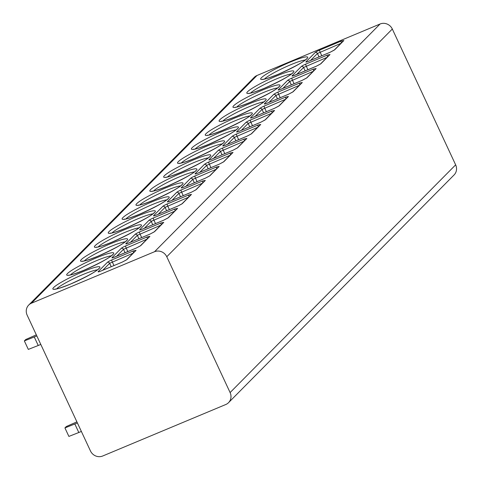 <?xml version="1.0" encoding="UTF-8"?>
<svg xmlns="http://www.w3.org/2000/svg" width="480" height="480" viewBox="0 0 480 480"><rect width="100%" height="100%" fill="white"/><g stroke="black" fill="none" stroke-linecap="round" stroke-linejoin="round"><path stroke-width="0.72" d="M166.77 256.746A9.438 8.898 -135.3 0 0 154.542 251.718L31.458 303.204A9.438 8.898 -135.3 0 0 28.716 305.052A9.438 8.898 -135.3 0 0 27.144 315.156L90.474 450.972A9.438 8.898 -135.3 0 0 102.708 456L225.792 404.514A9.438 8.898 -135.3 0 0 228.534 402.666A9.438 8.898 -135.3 0 0 230.106 392.562L166.77 256.746L392.316 29.028L455.646 164.844A9.438 8.898 44.7 0 1 454.08 174.948L228.534 402.666M28.716 305.052L254.256 77.334A9.438 8.898 44.7 0 1 256.998 75.486L380.082 24A9.438 8.898 44.7 0 1 392.316 29.028M330.072 52.29L308.658 61.248A4.128 0.504 155 0 1 306.006 61.788L315.15 52.554A4.128 0.504 155 0 1 319.74 50.058L341.154 41.1L343.86 40.542L334.716 49.776L330.072 52.29A1.77 0.552 -112.7 0 1 330.132 52.254L308.718 61.212A1.77 0.552 -112.7 0 1 308.79 61.194M316.218 66.282L294.804 75.24A4.128 0.504 155 0 1 292.152 75.774L301.296 66.54A4.128 0.504 155 0 1 305.886 64.05L327.3 55.092L330.006 54.534L320.862 63.762L316.218 66.282A1.77 0.552 -112.7 0 1 316.278 66.24A1.77 0.552 -112.7 0 1 316.35 66.228M302.364 80.268L280.95 89.226A4.128 0.504 155 0 1 278.298 89.76L287.442 80.532A4.128 0.504 155 0 1 292.032 78.036L313.446 69.078L316.152 68.52L307.008 77.748L302.364 80.268A1.77 0.552 -112.7 0 1 302.424 80.226A1.77 0.552 -112.7 0 1 302.496 80.214M288.51 94.254L267.096 103.212A4.128 0.504 155 0 1 264.444 103.746L273.588 94.518A4.128 0.504 155 0 1 278.178 92.022L299.592 83.064L302.298 82.506L293.154 91.74L288.51 94.254A1.77 0.552 -112.7 0 1 288.57 94.212A1.77 0.552 -112.7 0 1 288.642 94.2M274.656 108.24L253.242 117.198A4.128 0.504 155 0 1 250.59 117.738L259.734 108.504A4.128 0.504 155 0 1 264.324 106.008L285.738 97.05L288.444 96.492L279.306 105.726L274.656 108.24A1.77 0.552 -112.7 0 1 274.716 108.204A1.77 0.552 -112.7 0 1 274.788 108.186M260.802 122.232L239.388 131.19A4.128 0.504 155 0 1 236.736 131.724L245.88 122.49A4.128 0.504 155 0 1 250.47 120L271.884 111.042L274.59 110.484L265.452 119.712L260.802 122.232A1.77 0.552 -112.7 0 1 260.862 122.19L239.448 131.148A1.77 0.552 -112.7 0 1 239.52 131.136M246.948 136.218L225.534 145.176A4.128 0.504 155 0 1 222.882 145.71L232.026 136.482A4.128 0.504 155 0 1 236.616 133.986L258.03 125.028L260.736 124.47L251.598 133.704L246.948 136.218A1.77 0.552 -112.7 0 1 247.008 136.176A1.77 0.552 -112.7 0 1 247.08 136.164M233.094 150.204L211.68 159.162A4.128 0.504 155 0 1 209.028 159.696L218.172 150.468A4.128 0.504 155 0 1 222.762 147.972L244.176 139.014L246.882 138.456L237.744 147.69L233.094 150.204A1.77 0.552 -112.7 0 1 233.154 150.162A1.77 0.552 -112.7 0 1 233.226 150.15M219.24 164.196L197.826 173.154A4.128 0.504 155 0 1 195.174 173.688L204.318 164.454A4.128 0.504 155 0 1 208.908 161.964L230.322 153.006L233.028 152.442L223.89 161.676L219.24 164.196A1.77 0.552 -112.7 0 1 219.3 164.154A1.77 0.552 -112.7 0 1 219.372 164.136M205.386 178.182L183.972 187.14A4.128 0.504 155 0 1 181.32 187.674L190.464 178.44A4.128 0.504 155 0 1 195.054 175.95L216.468 166.992L219.18 166.434L210.036 175.662L205.386 178.182A1.77 0.552 -112.7 0 1 205.446 178.14A1.77 0.552 -112.7 0 1 205.518 178.128M191.532 192.168L170.118 201.126A4.128 0.504 155 0 1 167.472 201.66L176.61 192.432A4.128 0.504 155 0 1 181.2 189.936L202.62 180.978L205.326 180.42L196.182 189.654L191.532 192.168A1.77 0.552 -112.7 0 1 191.592 192.126L170.178 201.084A1.77 0.552 -112.7 0 1 170.25 201.072M177.678 206.154L156.264 215.112A4.128 0.504 155 0 1 153.618 215.652L162.756 206.418A4.128 0.504 155 0 1 167.346 203.922L188.766 194.964L191.472 194.406L182.328 203.64L177.678 206.154A1.77 0.552 -112.7 0 1 177.738 206.118L156.324 215.076A1.77 0.552 -112.7 0 1 156.396 215.058M163.824 220.146L142.41 229.104A4.128 0.504 155 0 1 139.764 229.638L148.902 220.404A4.128 0.504 155 0 1 153.492 217.914L174.912 208.956L177.618 208.392L168.474 217.626L163.824 220.146A1.77 0.552 -112.7 0 1 163.884 220.104A1.77 0.552 -112.7 0 1 163.956 220.092M149.97 234.132L128.556 243.09A4.128 0.504 155 0 1 125.91 243.624L135.048 234.39A4.128 0.504 155 0 1 139.638 231.9L161.058 222.942L163.764 222.384L154.62 231.612L149.97 234.132A1.77 0.552 -112.7 0 1 150.03 234.09A1.77 0.552 -112.7 0 1 150.102 234.078M136.116 248.118L114.702 257.076A4.128 0.504 155 0 1 112.056 257.61L121.194 248.382A4.128 0.504 155 0 1 125.784 245.886L147.204 236.928L149.91 236.37L140.766 245.604L136.116 248.118A1.77 0.552 -112.7 0 1 136.176 248.076A1.77 0.552 -112.7 0 1 136.248 248.064M122.262 262.104L100.848 271.062A4.128 0.504 155 0 1 98.202 271.602L107.346 262.368A4.128 0.504 155 0 1 111.93 259.872L133.35 250.914L136.056 250.356L126.912 259.59L122.262 262.104A1.77 0.552 -112.7 0 1 122.322 262.068L100.908 271.026A1.77 0.552 -112.7 0 1 100.98 271.008M36.324 334.848L25.74 339.516L24.354 340.92L36.834 335.94M34.278 337.008L38.238 345.498L28.314 349.404L24.354 340.92M40.794 344.43L38.238 345.498M74.85 424.02L78.81 432.51L68.886 436.416L64.926 427.926L77.406 422.952M81.366 431.436L78.81 432.51M76.896 421.854L66.312 426.528L64.926 427.926M341.154 41.1A1.77 0.552 67.3 0 0 341.382 42.876M327.3 55.092A1.77 0.552 67.3 0 0 327.528 56.868M313.446 69.078A1.77 0.552 67.3 0 0 313.674 70.854M299.592 83.064A1.77 0.552 67.3 0 0 299.82 84.84M285.738 97.05A1.77 0.552 67.3 0 0 285.966 98.826M271.884 111.042A1.77 0.552 67.3 0 0 272.112 112.818M258.03 125.028A1.77 0.552 67.3 0 0 258.258 126.804M244.176 139.014A1.77 0.552 67.3 0 0 244.404 140.79M230.322 153.006A1.77 0.552 67.3 0 0 230.55 154.776M216.468 166.992A1.77 0.552 67.3 0 0 216.696 168.768M202.62 180.978A1.77 0.552 67.3 0 0 202.842 182.754M188.766 194.964A1.77 0.552 67.3 0 0 188.988 196.74M174.912 208.956A1.77 0.552 67.3 0 0 175.134 210.726M161.058 222.942A1.77 0.552 67.3 0 0 161.28 224.718M147.204 236.928A1.77 0.552 67.3 0 0 147.426 238.704M133.35 250.914A1.77 0.552 67.3 0 0 133.572 252.69M380.082 24L154.542 251.718M256.998 75.486L31.458 303.204M290.304 62.046A25.95 3.162 155 0 1 306.96 58.686A25.95 3.162 155 0 1 278.112 74.358A25.95 3.162 155 0 1 261.45 77.724A25.95 3.162 155 0 1 290.304 62.046M276.45 76.038A25.95 3.162 155 0 1 293.106 72.672A25.95 3.162 155 0 1 264.258 88.344A25.95 3.162 155 0 1 247.596 91.71A25.95 3.162 155 0 1 276.45 76.038M262.596 90.024A25.95 3.162 155 0 1 279.252 86.658A25.95 3.162 155 0 1 250.404 102.33A25.95 3.162 155 0 1 233.742 105.696A25.95 3.162 155 0 1 262.596 90.024M248.742 104.01A25.95 3.162 155 0 1 265.398 100.644A25.95 3.162 155 0 1 236.55 116.322A25.95 3.162 155 0 1 219.888 119.682A25.95 3.162 155 0 1 248.742 104.01M234.888 117.996A25.95 3.162 155 0 1 251.544 114.636A25.95 3.162 155 0 1 222.696 130.308A25.95 3.162 155 0 1 206.034 133.674A25.95 3.162 155 0 1 234.888 117.996M221.034 131.988A25.95 3.162 155 0 1 237.69 128.622A25.95 3.162 155 0 1 208.842 144.294A25.95 3.162 155 0 1 192.18 147.66A25.95 3.162 155 0 1 221.034 131.988M207.18 145.974A25.95 3.162 155 0 1 223.836 142.608A25.95 3.162 155 0 1 194.988 158.28A25.95 3.162 155 0 1 178.326 161.646A25.95 3.162 155 0 1 207.18 145.974M193.326 159.96A25.95 3.162 155 0 1 209.982 156.6A25.95 3.162 155 0 1 181.134 172.272A25.95 3.162 155 0 1 164.472 175.632A25.95 3.162 155 0 1 193.326 159.96M179.472 173.946A25.95 3.162 155 0 1 196.128 170.586A25.95 3.162 155 0 1 167.28 186.258A25.95 3.162 155 0 1 150.618 189.624A25.95 3.162 155 0 1 179.472 173.946M165.618 187.938A25.95 3.162 155 0 1 182.274 184.572A25.95 3.162 155 0 1 153.426 200.244A25.95 3.162 155 0 1 136.764 203.61A25.95 3.162 155 0 1 165.618 187.938M151.764 201.924A25.95 3.162 155 0 1 168.42 198.558A25.95 3.162 155 0 1 139.572 214.236A25.95 3.162 155 0 1 122.91 217.596A25.95 3.162 155 0 1 151.764 201.924M137.91 215.91A25.95 3.162 155 0 1 154.566 212.55A25.95 3.162 155 0 1 125.718 228.222A25.95 3.162 155 0 1 109.056 231.582A25.95 3.162 155 0 1 137.91 215.91M124.056 229.902A25.95 3.162 155 0 1 140.712 226.536A25.95 3.162 155 0 1 111.864 242.208A25.95 3.162 155 0 1 95.202 245.574A25.95 3.162 155 0 1 124.056 229.902M110.202 243.888A25.95 3.162 155 0 1 126.858 240.522A25.95 3.162 155 0 1 98.01 256.194A25.95 3.162 155 0 1 81.348 259.56A25.95 3.162 155 0 1 110.202 243.888M96.348 257.874A25.95 3.162 155 0 1 113.004 254.508A25.95 3.162 155 0 1 84.156 270.186A25.95 3.162 155 0 1 67.494 273.546A25.95 3.162 155 0 1 96.348 257.874M82.494 271.86A25.95 3.162 155 0 1 99.15 268.5A25.95 3.162 155 0 1 70.302 284.172A25.95 3.162 155 0 1 53.64 287.538A25.95 3.162 155 0 1 82.494 271.86M455.646 164.844L230.106 392.562M264.414 79.08A23.592 2.874 155 0 1 290.736 64.728A23.592 2.874 155 0 1 305.256 60.03M250.56 93.066A23.592 2.874 155 0 1 276.882 78.72A23.592 2.874 155 0 1 291.402 74.016M236.706 107.052A23.592 2.874 155 0 1 263.028 92.706A23.592 2.874 155 0 1 277.554 88.008M222.852 121.038A23.592 2.874 155 0 1 249.174 106.692A23.592 2.874 155 0 1 263.7 101.994M208.998 135.03A23.592 2.874 155 0 1 235.32 120.678A23.592 2.874 155 0 1 249.846 115.98M195.144 149.016A23.592 2.874 155 0 1 221.466 134.67A23.592 2.874 155 0 1 235.992 129.966M181.29 163.002A23.592 2.874 155 0 1 207.612 148.656A23.592 2.874 155 0 1 222.138 143.958M167.436 176.988A23.592 2.874 155 0 1 193.758 162.642A23.592 2.874 155 0 1 208.284 157.944M153.582 190.98A23.592 2.874 155 0 1 179.904 176.628A23.592 2.874 155 0 1 194.43 171.93M139.728 204.966A23.592 2.874 155 0 1 166.05 190.62A23.592 2.874 155 0 1 180.576 185.922M125.874 218.952A23.592 2.874 155 0 1 152.196 204.606A23.592 2.874 155 0 1 166.722 199.908M112.02 232.944A23.592 2.874 155 0 1 138.342 218.592A23.592 2.874 155 0 1 152.868 213.894M98.166 246.93A23.592 2.874 155 0 1 124.488 232.578A23.592 2.874 155 0 1 139.014 227.88M84.312 260.916A23.592 2.874 155 0 1 110.634 246.57A23.592 2.874 155 0 1 125.16 241.872M70.458 274.902A23.592 2.874 155 0 1 96.78 260.556A23.592 2.874 155 0 1 111.306 255.858M56.604 288.894A23.592 2.874 155 0 1 82.926 274.542A23.592 2.874 155 0 1 97.452 269.844M308.658 61.248A1.77 0.552 -112.7 0 1 308.718 61.212L306.9 61.902M310.578 60.432L317.448 53.496L340.908 43.356M315.15 52.554A1.77 1.668 44.7 0 1 317.448 53.496L319.032 56.898M319.74 50.058A1.77 0.552 67.3 0 0 320.07 52.074L321.78 55.746M343.86 40.542A1.77 1.668 -135.3 0 0 343.35 40.89L334.206 50.124L330.132 52.254M334.716 49.776A1.77 1.668 -135.3 0 0 334.206 50.124M296.724 74.418L303.594 67.482L327.054 57.342M301.296 66.54A1.77 1.668 44.7 0 1 303.594 67.482L305.178 70.884M305.886 64.05A1.77 0.552 67.3 0 0 306.216 66.06L307.926 69.732M330.006 54.534A1.77 1.668 -135.3 0 0 329.496 54.876L320.352 64.11L316.278 66.24L293.046 75.888M320.862 63.762A1.77 1.668 -135.3 0 0 320.352 64.11M307.008 77.748A1.77 1.668 -135.3 0 0 306.498 78.096L302.424 80.226L281.01 89.184A1.77 0.552 -112.7 0 1 281.082 89.172M280.95 89.226A1.77 0.552 -112.7 0 1 281.01 89.184L279.192 89.874M282.87 88.41L289.74 81.474L313.2 71.328M287.442 80.532A1.77 1.668 44.7 0 1 289.74 81.474L291.324 84.87M292.032 78.036A1.77 0.552 67.3 0 0 292.362 80.046L294.072 83.718M316.152 68.52A1.77 1.668 -135.3 0 0 315.642 68.868L306.498 78.096M293.154 91.74A1.77 1.668 -135.3 0 0 292.644 92.082L288.57 94.212L267.156 103.17A1.77 0.552 -112.7 0 1 267.228 103.158M267.096 103.212A1.77 0.552 -112.7 0 1 267.156 103.17L265.338 103.866M269.016 102.396L275.886 95.46L299.346 85.32M273.588 94.518A1.77 1.668 44.7 0 1 275.886 95.46L277.47 98.856M278.178 92.022A1.77 0.552 67.3 0 0 278.508 94.032L280.218 97.71M302.298 82.506A1.77 1.668 -135.3 0 0 301.788 82.854L292.644 92.088M279.306 105.726A1.77 1.668 -135.3 0 0 278.79 106.074L274.716 108.204L253.302 117.162A1.77 0.552 -112.7 0 1 253.374 117.144M253.242 117.198A1.77 0.552 -112.7 0 1 253.302 117.162L251.484 117.852M255.162 116.382L262.032 109.446L285.492 99.306M259.734 108.504A1.77 1.668 44.7 0 1 262.032 109.446L263.616 112.848M264.324 106.008A1.77 0.552 67.3 0 0 264.654 108.024L266.364 111.696M288.444 96.492A1.77 1.668 -135.3 0 0 287.934 96.84L278.79 106.074M265.452 119.712A1.77 1.668 -135.3 0 0 264.936 120.06L260.862 122.19M239.388 131.19A1.77 0.552 -112.7 0 1 239.448 131.148L237.63 131.838M241.308 130.368L248.178 123.432L271.638 113.292M245.88 122.49A1.77 1.668 44.7 0 1 248.178 123.432L249.762 126.834M250.47 120A1.77 0.552 67.3 0 0 250.8 122.01L252.51 125.682M274.59 110.484A1.77 1.668 -135.3 0 0 274.08 110.826L264.936 120.06M251.598 133.704A1.77 1.668 -135.3 0 0 251.082 134.046L247.008 136.176L225.594 145.134A1.77 0.552 -112.7 0 1 225.666 145.122M225.534 145.176A1.77 0.552 -112.7 0 1 225.594 145.134L223.776 145.824M227.454 144.36L234.324 137.424L257.784 127.278M232.026 136.482A1.77 1.668 44.7 0 1 234.324 137.424L235.908 140.82M236.616 133.986A1.77 0.552 67.3 0 0 236.946 135.996L238.656 139.668M260.736 124.47A1.77 1.668 -135.3 0 0 260.226 124.818L251.082 134.046M237.744 147.69A1.77 1.668 -135.3 0 0 237.228 148.038L233.154 150.162L211.74 159.12A1.77 0.552 -112.7 0 1 211.812 159.108M211.68 159.162A1.77 0.552 -112.7 0 1 211.74 159.12L209.922 159.816M213.6 158.346L220.47 151.41L243.93 141.27M218.172 150.468A1.77 1.668 44.7 0 1 220.47 151.41L222.054 154.812M222.762 147.972A1.77 0.552 67.3 0 0 223.092 149.982L224.802 153.66M246.882 138.456A1.77 1.668 -135.3 0 0 246.372 138.804L237.228 148.038M223.89 161.676A1.77 1.668 -135.3 0 0 223.374 162.024L219.3 164.154L197.886 173.112A1.77 0.552 -112.7 0 1 197.958 173.094M197.826 173.154A1.77 0.552 -112.7 0 1 197.886 173.112L196.068 173.802M199.746 172.332L206.616 165.396L230.076 155.256M204.318 164.454A1.77 1.668 44.7 0 1 206.616 165.396L208.2 168.798M208.908 161.964A1.77 0.552 67.3 0 0 209.238 163.974L210.948 167.646M233.028 152.442A1.77 1.668 -135.3 0 0 232.518 152.79L223.374 162.024M210.036 175.662A1.77 1.668 -135.3 0 0 209.52 176.01L205.446 178.14L184.032 187.098A1.77 0.552 -112.7 0 1 184.104 187.086M183.972 187.14A1.77 0.552 -112.7 0 1 184.032 187.098L182.214 187.788M185.892 186.324L192.762 179.382L216.222 169.242M190.464 178.44A1.77 1.668 44.7 0 1 192.762 179.382L194.346 182.784M195.054 175.95A1.77 0.552 67.3 0 0 195.384 177.96L197.094 181.632M219.18 166.434A1.77 1.668 -135.3 0 0 218.664 166.776L209.52 176.01M196.182 189.654A1.77 1.668 -135.3 0 0 195.666 189.996L191.592 192.126M170.118 201.126A1.77 0.552 -112.7 0 1 170.178 201.084L168.36 201.774M172.038 200.31L178.908 193.374L202.368 183.228M176.61 192.432A1.77 1.668 44.7 0 1 178.908 193.374L180.492 196.77M181.2 189.936A1.77 0.552 67.3 0 0 181.53 191.946L183.24 195.624M205.326 180.42A1.77 1.668 -135.3 0 0 204.81 180.768L195.666 189.996M191.472 194.406A1.77 1.668 -135.3 0 0 190.956 194.754L181.812 203.988L177.738 206.118M182.328 203.64A1.77 1.668 -135.3 0 0 181.812 203.988M156.264 215.112A1.77 0.552 -112.7 0 1 156.324 215.076L154.506 215.766M158.184 214.296L165.054 207.36L188.514 197.22M162.756 206.418A1.77 1.668 44.7 0 1 165.054 207.36L166.638 210.762M167.346 203.922A1.77 0.552 67.3 0 0 167.676 205.938L169.386 209.61M168.474 217.626A1.77 1.668 -135.3 0 0 167.958 217.974L163.884 220.104L142.47 229.062A1.77 0.552 -112.7 0 1 142.542 229.05M142.41 229.104A1.77 0.552 -112.7 0 1 142.47 229.062L140.652 229.752M144.33 228.282L151.2 221.346L174.66 211.206M148.902 220.404A1.77 1.668 44.7 0 1 151.2 221.346L152.784 224.748M153.492 217.914A1.77 0.552 67.3 0 0 153.822 219.924L155.532 223.596M177.618 208.392A1.77 1.668 -135.3 0 0 177.102 208.74L167.958 217.974M154.62 231.612A1.77 1.668 -135.3 0 0 154.104 231.96L150.03 234.09L128.616 243.048A1.77 0.552 -112.7 0 1 128.688 243.036M128.556 243.09A1.77 0.552 -112.7 0 1 128.616 243.048L126.798 243.738M130.476 242.274L137.346 235.338L160.806 225.192M135.048 234.39A1.77 1.668 44.7 0 1 137.346 235.338L138.93 238.734M139.638 231.9A1.77 0.552 67.3 0 0 139.968 233.91L141.678 237.582M163.764 222.384A1.77 1.668 -135.3 0 0 163.248 222.732L154.104 231.96M116.622 256.26L123.492 249.324L146.952 239.178M121.194 248.382A1.77 1.668 44.7 0 1 123.492 249.324L125.076 252.72M125.784 245.886A1.77 0.552 67.3 0 0 126.114 247.896L127.824 251.574M149.91 236.37A1.77 1.668 -135.3 0 0 149.394 236.718L140.25 245.946L136.176 248.076L112.944 257.73M140.766 245.604A1.77 1.668 -135.3 0 0 140.25 245.946M107.346 262.368A1.77 1.668 44.7 0 1 109.638 263.31L133.098 253.17M111.93 259.872A1.77 0.552 67.3 0 0 112.26 261.888L113.97 265.56M136.056 250.356A1.77 1.668 -135.3 0 0 135.54 250.704L126.396 259.938L122.322 262.068M126.912 259.59A1.77 1.668 -135.3 0 0 126.396 259.938M100.848 271.062A1.77 0.552 -112.7 0 1 100.908 271.026L99.09 271.716M102.768 270.246L109.638 263.31L111.222 266.712M306.426 59.184L306.558 58.824C303.81 61.848 294.354 67.008 278.19 74.304C261.456 80.934 263.364 78.876 262.656 79.296L263.01 79.428M292.572 73.17L292.704 72.81C289.956 75.834 280.5 80.994 264.336 88.29C247.602 94.92 249.51 92.862 248.802 93.282L249.156 93.414M278.718 87.156L278.85 86.796C276.102 89.826 266.646 94.986 250.482 102.276C233.748 108.906 235.656 106.848 234.948 107.268L235.302 107.4M264.87 101.142L264.996 100.788C262.248 103.812 252.792 108.972 236.628 116.268C219.894 122.892 221.808 120.84 221.094 121.26L221.448 121.392M251.016 115.134L251.142 114.774C248.394 117.798 238.938 122.958 222.774 130.254C206.04 136.884 207.954 134.826 207.24 135.246L207.594 135.378M237.162 129.12L237.288 128.76C234.54 131.79 225.084 136.944 208.92 144.24C192.186 150.87 194.1 148.812 193.386 149.232L193.74 149.364M223.308 143.106L223.434 142.746C220.686 145.776 211.23 150.936 195.066 158.226C178.332 164.856 180.246 162.798 179.532 163.224L179.886 163.356M209.454 157.092L209.58 156.738C206.832 159.762 197.376 164.922 181.212 172.218C164.478 178.842 166.392 176.79 165.678 177.21L166.032 177.342M195.6 171.084L195.726 170.724C192.978 173.748 183.522 178.908 167.358 186.204C150.624 192.834 152.538 190.776 151.824 191.196L152.178 191.328M181.746 185.07L181.872 184.71C179.124 187.74 169.674 192.9 153.504 200.19C136.77 206.82 138.684 204.762 137.97 205.182L138.324 205.314M167.892 199.056L168.018 198.702C165.276 201.726 155.82 206.886 139.65 214.176C122.916 220.806 124.83 218.748 124.116 219.174L124.47 219.306M154.038 213.042L154.164 212.688C151.422 215.712 141.966 220.872 125.796 228.168C109.062 234.792 110.976 232.74 110.262 233.16L110.616 233.292M140.184 227.034L140.31 226.674C137.568 229.698 128.112 234.858 111.942 242.154C95.208 248.784 97.122 246.726 96.408 247.146L96.762 247.278M126.33 241.02L126.456 240.66C123.714 243.69 114.258 248.85 98.088 256.14C81.354 262.77 83.268 260.712 82.554 261.132L82.908 261.264M112.476 255.006L112.602 254.652C109.86 257.676 100.404 262.836 84.234 270.132C67.5 276.756 69.414 274.698 68.7 275.124L69.054 275.256M98.622 268.998L98.748 268.638C96.006 271.662 86.55 276.822 70.38 284.118C53.646 290.748 55.56 288.69 54.846 289.11L55.2 289.242"/></g></svg>
